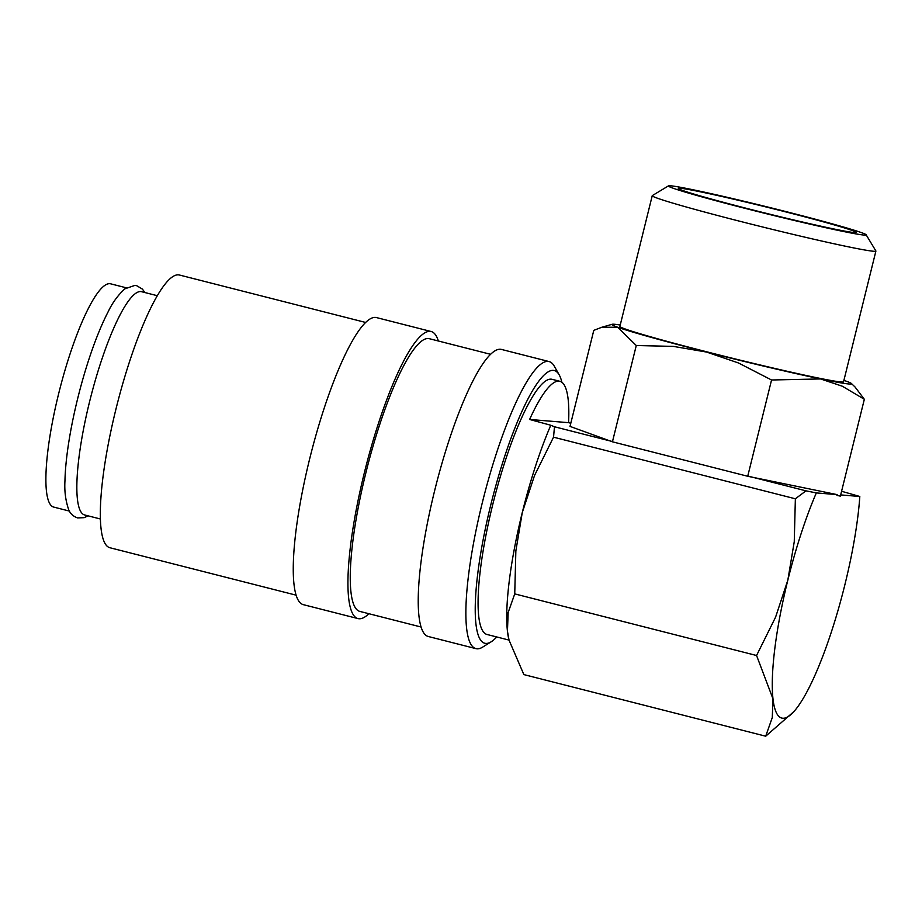 <?xml version="1.0" encoding="UTF-8"?>
<svg xmlns="http://www.w3.org/2000/svg" width="922" height="922" viewBox="0 0 922 922"><rect width="100%" height="100%" fill="white"/><g stroke="black" fill="none" stroke-linecap="round" stroke-linejoin="round"><path stroke-width="1.38" d="M88.028 515.836L84.179 517.668L77.586 517.922C73.103 516.32 70.118 513.508 68.62 509.497C65.554 500.485 64.333 490.953 64.955 480.904A115.204 23.246 -75.7 0 1 107.943 312.189C112.242 303.027 117.878 295.236 124.85 288.828L134.889 285.405L136.744 285.716L142.414 289.105L144.915 292.551M561.878 382.273A140.72 28.386 104.3 0 0 559.216 374.908L554.272 366.161A148.119 29.884 104.3 0 0 549.086 361.562A148.119 29.884 104.3 0 0 548.083 361.401A148.119 29.884 104.3 0 0 482.944 500.173A148.119 29.884 104.3 0 0 475.948 648.639A148.119 29.884 104.3 0 0 476.951 648.811A148.119 29.884 104.3 0 0 482.702 647.083L491.219 641.77A140.72 28.386 104.3 0 0 496.751 636.952M559.216 374.908A140.72 28.386 104.3 0 0 553.338 370.379A140.72 28.386 104.3 0 0 490.873 504.541A140.72 28.386 104.3 0 0 485.767 643.418A140.72 28.386 104.3 0 0 491.219 641.77M549.086 361.562L501.453 349.426A148.119 29.884 104.3 0 0 500.439 349.265A148.119 29.884 104.3 0 0 435.299 488.038A148.119 29.884 104.3 0 0 428.304 636.503L475.948 648.639M490.573 354.302L429.329 338.697A140.72 28.386 104.3 0 0 428.373 338.535A140.72 28.386 104.3 0 0 366.483 470.37A140.72 28.386 104.3 0 0 359.845 611.413L421.089 627.018M438.365 341.002A148.119 29.884 104.3 0 0 431.162 331.517L376.487 317.583A148.119 29.884 104.3 0 0 375.473 317.422A148.119 29.884 104.3 0 0 310.334 456.194A148.119 29.884 104.3 0 0 303.338 604.659L358.013 618.593A148.119 29.884 104.3 0 0 359.027 618.754A148.119 29.884 104.3 0 0 368.881 613.718M431.162 331.517A148.119 29.884 104.3 0 0 430.148 331.355A148.119 29.884 104.3 0 0 365.008 470.128A148.119 29.884 104.3 0 0 358.013 618.593M365.619 322.458L179.398 275.01A140.72 28.386 104.3 0 0 178.442 274.86A140.72 28.386 104.3 0 0 116.552 406.694A140.72 28.386 104.3 0 0 109.914 547.737L296.123 595.174M841.579 491.265L859.811 496.485A139.89 28.225 -75.7 0 1 844.852 584.859A139.89 28.225 -75.7 0 1 801.506 701.227A139.89 28.225 -75.7 0 1 793.83 711.646A139.89 28.225 -75.7 0 1 782.755 718.238A139.89 28.225 -75.7 0 1 772.993 698.876L772.279 717.581L765.698 736.205L523.869 674.593L509.036 640.133L507.446 631.224A139.89 28.225 -75.7 0 1 522.278 512.517A139.89 28.225 -75.7 0 1 550.78 425.249L529.608 419.464A131.662 26.565 -75.7 0 1 558.974 381.143A131.662 26.565 -75.7 0 1 559.861 381.293A131.662 26.565 -75.7 0 1 568.574 422.668L570.799 423.233M509.036 640.133L508.76 639.004A139.89 28.225 -75.7 0 1 507.446 631.224L508.16 612.519L514.741 593.895L515.847 550.999L522.278 512.517L534.53 475.51L553.534 437.178L554.479 426.771L550.78 425.249M668.496 185.852L652.327 195.602A115.204 3.849 13.9 0 0 652.234 195.706A115.204 3.849 13.9 0 0 751.799 224.288A115.204 3.849 13.9 0 0 873.411 251.245A115.204 3.849 13.9 0 0 875.9 251.061A115.204 3.849 13.9 0 0 875.865 250.922L866.115 234.764A101.846 3.4 13.9 0 0 776.474 209.202A101.846 3.4 13.9 0 0 670.617 185.795A101.846 3.4 13.9 0 0 668.496 185.852A101.846 3.4 13.9 0 0 754.795 210.815A101.846 3.4 13.9 0 0 863.937 235.052A101.846 3.4 13.9 0 0 866.115 234.764M652.234 195.706L619.884 326.446A115.204 3.849 13.9 0 0 719.448 355.028A115.204 3.849 13.9 0 0 841.06 381.985A115.204 3.849 13.9 0 0 843.549 381.8L875.9 251.061M620.241 325.017A123.433 4.126 13.9 0 0 614.559 324.279A123.433 4.126 13.9 0 0 612.15 324.29A123.433 4.126 13.9 0 0 617.671 327.241L636.272 345.52L673.325 346.384L706.552 352.054L738.487 362.98L771.553 379.991L820.592 378.942L842.293 386.214L864.34 399.284L840.38 496.128L836.946 495.414L837.141 494.618L747.719 476.271L612.438 441.811L570.015 426.402L593.791 330.353L601.755 327.275L617.671 327.241A123.433 4.126 13.9 0 0 706.552 352.054A123.433 4.126 13.9 0 0 820.592 378.942A123.433 4.126 13.9 0 0 848.862 383.978A123.433 4.126 13.9 0 0 851.386 383.494A123.433 4.126 13.9 0 0 845.751 381.005A123.433 4.126 13.9 0 0 843.895 380.36M157.305 295.708L141.573 291.698A115.204 23.246 104.3 0 0 140.789 291.571A115.204 23.246 104.3 0 0 90.126 399.503A115.204 23.246 104.3 0 0 84.686 514.983L100.417 518.994M509.025 640.087L487.035 634.486A131.662 26.565 -75.7 0 1 493.258 502.513A131.662 26.565 -75.7 0 1 551.16 379.161A131.662 26.565 -75.7 0 1 552.059 379.311L559.861 381.293M680.275 188.249A91.658 3.066 -166.1 0 1 777.891 209.916A91.658 3.066 -166.1 0 1 856.215 232.494A91.658 3.066 -166.1 0 1 854.268 232.586A91.658 3.066 -166.1 0 1 758.368 211.357A91.658 3.066 -166.1 0 1 678.304 188.457A91.658 3.066 -166.1 0 1 680.275 188.249M69.415 511.088L53.73 507.088A115.204 23.246 -75.7 0 1 59.169 391.62A115.204 23.246 -75.7 0 1 109.833 283.688A115.204 23.246 -75.7 0 1 110.617 283.815L126.302 287.814M864.34 399.284L855.028 386.986L851.386 383.494M747.719 476.271L771.553 379.991M612.438 441.811L636.272 345.52M612.346 441.511L554.479 426.771M837.141 494.618L816.327 492.913L805.978 490.85L795.363 498.79L553.534 437.178M805.978 490.85L748.099 476.098M568.574 422.668L529.608 419.464M859.811 496.485L840.68 494.907M795.363 498.79L794.257 541.687L787.826 580.168A139.89 28.225 -75.7 0 1 816.327 492.913M787.826 580.168L775.575 617.175L756.57 655.507L772.993 698.876A139.89 28.225 -75.7 0 1 787.826 580.168M765.698 736.205L793.83 711.646M756.57 655.507L514.741 593.895M612.15 324.29L601.755 327.275"/></g></svg>

